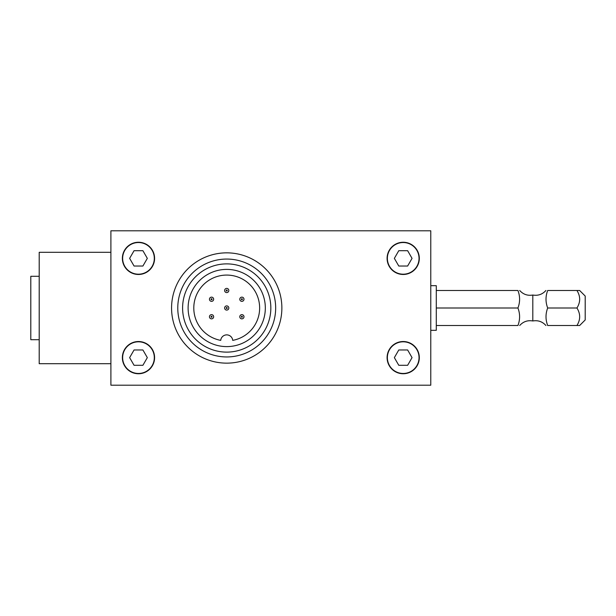<?xml version="1.0" encoding="UTF-8"?>
<svg xmlns="http://www.w3.org/2000/svg" width="616" height="616" viewBox="0 0 616 616"><rect width="100%" height="100%" fill="white"/><g stroke="black" fill="none" stroke-linecap="round" stroke-linejoin="round"><path stroke-width="0.92" d="M122.646 357.634A15.831 15.831 0 0 1 146.392 343.928A15.831 15.831 0 0 1 146.392 371.348A15.831 15.831 0 0 1 122.646 357.634M387.372 357.634A15.831 15.831 0 0 1 411.118 343.928A15.831 15.831 0 0 1 411.118 371.348A15.831 15.831 0 0 1 387.372 357.634M387.094 258.366A16.108 16.108 0 0 1 411.257 244.413A16.108 16.108 0 0 1 411.257 272.318A16.108 16.108 0 0 1 387.094 258.366M122.368 258.366A16.108 16.108 0 0 1 146.531 244.413A16.108 16.108 0 0 1 146.531 272.318A16.108 16.108 0 0 1 122.368 258.366M387.094 357.634A16.108 16.108 0 0 1 411.257 343.682A16.108 16.108 0 0 1 411.257 371.587A16.108 16.108 0 0 1 387.094 357.634M122.368 357.634A16.108 16.108 0 0 1 146.531 343.682A16.108 16.108 0 0 1 146.531 371.587A16.108 16.108 0 0 1 122.368 357.634M211.996 298.991A0.508 0.508 0 0 1 211.558 299.753A0.508 0.508 0 0 1 211.111 298.991A0.508 0.508 0 0 1 211.996 298.991M213.375 298.198A2.102 2.102 0 0 0 209.733 298.198A2.102 2.102 0 0 0 211.558 301.347A2.102 2.102 0 0 0 213.375 298.198M211.558 316.247A0.508 0.508 0 0 1 211.996 317.009A0.508 0.508 0 0 1 211.111 317.009A0.508 0.508 0 0 1 211.558 316.247M211.558 314.653A2.102 2.102 0 0 0 209.733 317.802A2.102 2.102 0 0 0 213.375 317.802A2.102 2.102 0 0 0 211.558 314.653M227.158 290.744A0.508 0.508 0 0 1 226.28 290.744A0.508 0.508 0 0 1 226.719 289.982A0.508 0.508 0 0 1 227.158 290.744M228.536 291.537A2.102 2.102 0 0 0 226.719 288.388A2.102 2.102 0 0 0 224.902 291.537A2.102 2.102 0 0 0 228.536 291.537M226.719 307.492A0.508 0.508 0 0 1 227.158 308.254A0.508 0.508 0 0 1 226.28 308.254A0.508 0.508 0 0 1 226.719 307.492M226.719 305.898A2.102 2.102 0 0 0 224.902 309.047A2.102 2.102 0 0 0 228.536 309.047A2.102 2.102 0 0 0 226.719 305.898M241.88 299.753A0.508 0.508 0 0 1 241.441 298.991A0.508 0.508 0 0 1 242.327 298.991A0.508 0.508 0 0 1 241.88 299.753M241.88 301.347A2.102 2.102 0 0 0 243.705 298.198A2.102 2.102 0 0 0 240.063 298.198A2.102 2.102 0 0 0 241.88 301.347M241.441 317.009A0.508 0.508 0 0 1 241.88 316.247A0.508 0.508 0 0 1 242.327 317.009A0.508 0.508 0 0 1 241.441 317.009M240.063 317.802A2.102 2.102 0 0 0 243.705 317.802A2.102 2.102 0 0 0 241.88 314.653A2.102 2.102 0 0 0 240.063 317.802M226.719 346.608A38.608 38.608 0 0 1 193.285 288.696A38.608 38.608 0 0 1 260.152 288.696A38.608 38.608 0 0 1 226.719 346.608M226.719 352.121A44.121 44.121 0 0 1 188.511 285.94A44.121 44.121 0 0 1 264.926 285.94A44.121 44.121 0 0 1 226.719 352.121M226.719 356.949A48.949 48.949 0 0 1 184.33 283.529A48.949 48.949 0 0 1 269.107 283.529A48.949 48.949 0 0 1 226.719 356.949M226.719 363.147A55.147 55.147 0 0 1 178.956 280.426A55.147 55.147 0 0 1 274.482 280.426A55.147 55.147 0 0 1 226.719 363.147M387.372 258.366A15.831 15.831 0 0 1 411.118 244.652A15.831 15.831 0 0 1 411.118 272.072A15.831 15.831 0 0 1 387.372 258.366M122.646 258.366A15.831 15.831 0 0 1 146.392 244.652A15.831 15.831 0 0 1 146.392 272.072A15.831 15.831 0 0 1 122.646 258.366M110.903 363.702L39.208 363.702L39.208 252.298L110.903 252.298M430.777 330.322L436.29 330.322L436.29 285.678L430.777 285.678M39.208 339.709L30.8 339.709L30.8 276.291L39.208 276.291M545.915 325.51C542.38 321.59 538.007 320.081 532.809 320.967L532.809 295.033C527.604 295.926 523.238 294.41 519.696 290.49M436.29 290.49L517.933 290.49C520.15 290.49 520.15 290.49 517.933 290.49C520.15 296.327 520.15 302.163 517.933 308C520.15 313.837 520.15 319.673 517.933 325.51C520.15 325.51 520.15 325.51 517.933 325.51L436.29 325.51M585.2 319.95L585.2 296.05L579.641 290.49L576.93 290.49C580.58 296.327 580.58 302.163 576.93 308C580.58 313.837 580.58 319.673 576.93 325.51L579.641 325.51L585.2 319.95M576.93 325.51L547.686 325.51C545.46 325.51 545.46 325.51 547.686 325.51C545.46 319.673 545.46 313.837 547.686 308C545.46 302.163 545.46 296.327 547.686 290.49C545.46 290.49 545.46 290.49 547.686 290.49L576.93 290.49M517.933 308L436.29 308M576.93 308L547.686 308M129.63 258.366L134.057 250.697L142.904 250.697L147.324 258.366L142.904 266.027L134.057 266.027L129.63 258.366M394.356 258.366L398.783 250.697L407.63 250.697L412.05 258.366L407.63 266.027L398.783 266.027L394.356 258.366M110.903 230.792L430.777 230.792L430.777 385.208L110.903 385.208L110.903 230.792M232.717 340.371A32.918 32.918 0 0 0 254.169 289.828A32.918 32.918 0 0 0 199.268 289.828A32.918 32.918 0 0 0 220.72 340.371A6.021 6.021 0 0 1 232.717 340.371M394.356 357.634L398.783 349.973L407.63 349.973L412.05 357.634L407.63 365.296L398.783 365.296L394.356 357.634M129.63 357.634L134.057 349.973L142.904 349.973L147.324 357.634L142.904 365.296L134.057 365.296L129.63 357.634M532.809 320.967C527.604 320.074 523.238 321.59 519.696 325.51M545.915 290.49C542.38 294.41 538.007 295.919 532.809 295.033"/></g></svg>
